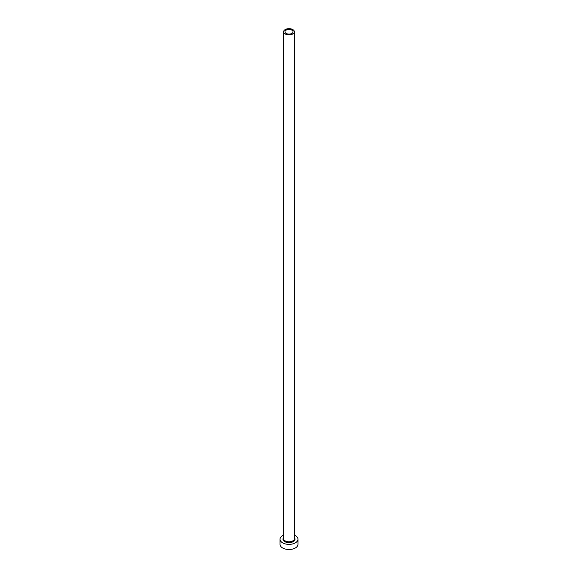<?xml version="1.0" encoding="UTF-8"?>
<svg xmlns="http://www.w3.org/2000/svg" width="578" height="578" viewBox="0 0 578 578"><rect width="100%" height="100%" fill="white"/><g stroke="black" fill="none" stroke-linecap="round" stroke-linejoin="round"><path stroke-width="0.87" d="M291.854 30.121A4.039 2.326 0 0 0 287.454 29.615A4.039 2.326 0 0 0 284.961 31.768A4.039 2.326 0 0 0 286.146 33.416A4.039 2.326 0 0 0 290.546 33.921A4.039 2.326 0 0 0 293.039 31.768A4.039 2.326 0 0 0 291.854 30.121M285.192 33.965A5.383 3.107 0 0 0 291.059 34.637A5.383 3.107 0 0 0 294.383 31.768A5.383 3.107 0 0 0 292.808 29.572A5.383 3.107 0 0 0 286.941 28.9A5.383 3.107 0 0 0 283.617 31.768A5.383 3.107 0 0 0 285.192 33.965M283.617 535.047A8.966 5.18 0 0 0 280.034 539.195A8.966 5.18 0 0 0 282.656 542.85A8.966 5.18 0 0 0 292.432 543.977A8.966 5.18 0 0 0 297.966 539.195A8.966 5.18 0 0 0 295.344 535.531A8.966 5.18 0 0 0 294.383 535.047M280.034 539.195L280.034 544.317A8.966 5.18 0 0 0 282.656 547.98A8.966 5.18 0 0 0 292.432 549.1A8.966 5.18 0 0 0 297.966 544.317L297.966 539.195M294.383 537.648A6.011 3.468 180 0 1 292.504 542.005A6.011 3.468 180 0 1 284.752 541.644A6.011 3.468 180 0 1 283.617 537.648M283.617 31.768L283.617 538.682A5.383 3.107 0 0 0 285.192 540.878A5.383 3.107 0 0 0 291.059 541.55A5.383 3.107 0 0 0 294.383 538.682L294.383 31.768"/></g></svg>
